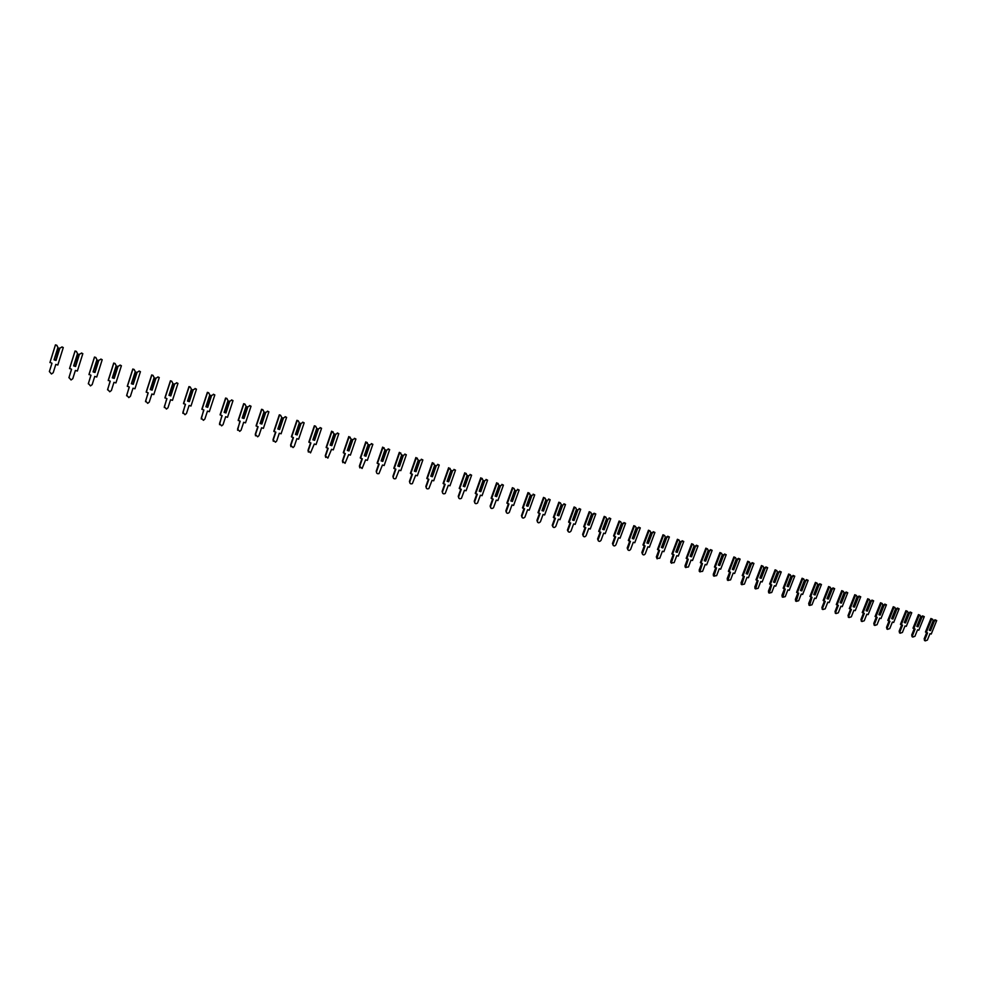 <?xml version="1.0" encoding="UTF-8"?>
<svg xmlns="http://www.w3.org/2000/svg" width="986" height="986" viewBox="0 0 986 986"><rect width="100%" height="100%" fill="white"/><g stroke="black" fill="none" stroke-linecap="round" stroke-linejoin="round"><path stroke-width="1.48" d="M934.383 621.081L933.385 620.884L934.999 619.787L935.837 620.256L934.383 621.081L930.537 630.621L929.293 630.239L933.138 620.699L932.608 619.245L930.907 618.505L925.46 632.038L927.555 632.901L924.967 639.347L925.238 640.888L927.382 640.087L929.983 633.653L931.252 634.047L936.7 620.527L935.837 620.256M933.915 621.18L930.18 630.473L933.385 620.884M936.7 620.527L934.999 619.787M926.655 632.63L924.153 638.854L924.745 640.592M933.138 620.699L929.293 630.239M932.608 619.245L931.745 618.974L926.285 632.519M931.745 618.974L930.907 618.505M921.935 617.199L920.949 617.002L922.576 615.905L923.401 616.373L921.935 617.199L918.089 626.776L916.844 626.393L920.69 616.805L920.148 615.35L918.459 614.611L912.999 628.193L915.107 629.068L912.506 635.526L912.777 637.067L914.946 636.278L917.535 629.82L918.816 630.214L924.276 616.644L923.401 616.373M921.479 617.298L917.732 626.628L916.98 626.221M920.949 617.002L917.202 626.32M924.276 616.644L922.576 615.905M914.207 628.797L911.693 635.046L912.309 636.796M920.69 616.805L916.844 626.393M920.148 615.35L919.272 615.079L913.812 628.674M919.272 615.079L918.459 614.611M909.4 613.292L908.599 612.824L910.867 612.454L909.4 613.292L905.555 622.905L904.298 622.523L908.143 612.898L907.601 611.431L905.912 610.691L900.452 624.335L902.547 625.198L899.959 631.693L900.206 633.222L902.412 632.445L905 625.962L906.294 626.356L911.754 612.725L910.867 612.454M908.944 613.391L905.197 622.758L908.414 613.095M911.754 612.725L910.053 611.998M901.66 624.927L899.146 631.213L899.774 632.963M908.143 612.898L904.298 622.523M907.601 611.431L906.713 611.16L901.253 624.804M906.713 611.16L905.912 610.691M896.779 609.348L895.793 609.151L897.445 608.054L898.258 608.51L896.779 609.348L892.922 619.011L891.652 618.616L895.51 608.954L894.955 607.475L893.267 606.747L887.807 620.44L889.902 621.303L887.301 627.823L887.56 629.351L889.779 628.575L892.379 622.067L893.673 622.474L899.133 608.781L898.258 608.51M896.311 609.447L892.564 618.851L895.793 609.151M899.133 608.781L897.445 608.054M889.027 621.044L886.513 627.342L887.153 629.117M895.51 608.954L891.652 618.616M894.955 607.475L894.068 607.203L888.608 620.909M894.068 607.203L893.267 606.747M884.06 605.379L883.259 604.923L885.539 604.541L884.06 605.379L880.202 615.079L878.92 614.685L882.778 604.973L882.223 603.494L880.535 602.766L875.075 616.509L877.17 617.384L874.57 623.928L874.804 625.457L877.059 624.693L879.66 618.148L880.966 618.555L886.426 604.812L885.539 604.541M883.592 605.478L879.832 614.919L883.074 605.182M886.426 604.812L884.75 604.085M876.295 617.113L873.781 623.448L874.434 625.223M882.778 604.973L878.92 614.685M882.223 603.494L881.324 603.222L875.851 616.977M881.324 603.222L880.535 602.766M871.242 601.374L870.453 600.918L872.733 600.536L871.242 601.374L867.384 611.11L866.09 610.716L869.948 600.979L869.381 599.488L867.705 598.749L862.232 612.553L864.328 613.428L861.727 619.997L861.961 621.525L864.241 620.761L866.842 614.204L868.161 614.611L873.633 600.819L872.733 600.536M870.774 601.485L867.014 610.963L866.25 610.544M870.268 601.189L866.509 610.654M873.633 600.819L871.944 600.08M863.477 613.169L860.951 619.528L861.628 621.316M869.948 600.979L866.09 610.716M869.381 599.488L868.481 599.205L863.009 613.021M868.481 599.205L867.705 598.749M858.325 597.343L857.364 597.159L859.052 596.049L859.829 596.505L858.325 597.343L854.468 607.117L853.161 606.723L857.031 596.937L856.452 595.445L854.776 594.706L849.303 608.572L851.399 609.447L848.798 616.04L849.02 617.556L851.325 616.817L853.925 610.223L855.256 610.642L860.729 596.776L859.829 596.505M857.857 597.454L854.098 606.969L857.364 597.159M860.729 596.776L859.052 596.049M850.548 609.188L848.034 615.572L848.724 617.372M857.031 596.937L853.161 606.723M856.452 595.445L855.54 595.162L850.068 609.04M855.54 595.162L854.776 594.706M845.31 593.289L844.546 592.832L846.826 592.438L845.31 593.289L841.452 603.099L840.146 602.692L844.004 592.869L843.424 591.378L841.748 590.639L836.276 604.566L838.371 605.441L835.771 612.059L835.98 613.563L838.31 612.836L840.922 606.217L842.254 606.636L847.738 592.722L846.826 592.438M844.854 593.387L840.59 602.656L844.361 593.091M847.738 592.722L846.062 591.982M837.533 605.182L835.019 611.591L835.734 613.403M844.004 592.869L840.146 602.692M843.424 591.378L842.512 591.082L837.028 605.022M842.512 591.082L841.748 590.639M832.209 589.197L831.457 588.741L833.712 588.346L832.209 589.197L828.339 599.057L827.02 598.65L830.89 588.778L830.298 587.274L828.622 586.534L823.15 600.511L825.245 601.398L822.632 608.042L822.842 609.533L825.208 608.83L827.809 602.187L829.152 602.594L834.637 588.63L833.712 588.346M831.74 589.295L827.981 598.896L831.247 589.012M834.637 588.63L832.96 587.89M824.419 601.14L821.893 607.573L822.632 609.397M830.89 588.778L827.02 598.65M830.298 587.274L829.374 586.978L823.889 600.979M829.374 586.978L828.622 586.534M818.996 585.068L818.047 584.883L819.773 583.774L820.512 584.217L818.996 585.068L815.126 594.965L813.795 594.558L817.665 584.649L817.074 583.133L815.397 582.406L809.913 596.444L812.008 597.319L809.592 605.466L811.996 604.788L814.596 598.12L815.964 598.539L821.449 584.501L820.512 584.217M818.528 585.179L814.769 594.817L813.968 594.385M818.047 584.883L814.288 594.521M821.449 584.501L819.773 583.774M811.195 597.072L808.68 603.531L809.432 605.367M817.665 584.649L813.795 594.558M817.074 583.133L816.137 582.849L810.652 596.9M816.137 582.849L815.397 582.406M805.685 580.914L804.946 580.471L807.214 580.064L805.685 580.914L801.815 590.86L800.472 590.441L804.342 580.495L803.738 578.967L802.074 578.24L796.589 592.34L798.685 593.215L796.244 601.374L798.685 600.72L801.298 594.016L802.666 594.435L808.15 580.347L807.214 580.064M805.217 581.025L801.445 590.7L804.749 580.729M808.15 580.347L806.486 579.62M797.884 592.968L795.357 599.451L796.146 601.312M804.342 580.495L800.472 590.441M803.738 578.967L802.801 578.683L797.317 592.796M802.801 578.683L802.074 578.24M792.263 576.724L791.548 576.28L793.804 575.873L792.263 576.724L788.393 586.707L787.05 586.3L790.92 576.305L790.304 574.776L788.64 574.037L783.155 588.198L785.25 589.073L782.798 597.245L785.275 596.616L787.876 589.887L789.256 590.306L794.753 576.157L793.804 575.873M791.807 576.835L788.036 586.559L787.222 586.115M791.339 576.551L787.567 586.263M794.753 576.157L793.089 575.43M784.462 588.827L781.935 595.347L782.748 597.22M790.92 576.305L787.05 586.3M790.304 574.776L789.367 574.481L783.87 588.654M789.367 574.481L788.64 574.037M778.755 572.509L778.04 572.065L780.296 571.646L778.755 572.509L774.873 582.529L773.517 582.11L777.399 572.077L776.771 570.549L775.119 569.809L769.622 584.032L771.718 584.908L769.253 593.091L771.755 592.475L774.367 585.721L775.76 586.152L781.245 571.942L780.296 571.646M778.287 572.62L774.059 582.097L777.831 572.336M781.245 571.942L779.593 571.214M770.941 584.661L768.414 591.218L769.253 593.091L768.55 592.635M777.399 572.077L773.517 582.11M776.771 570.549L775.822 570.241L770.325 584.476M775.822 570.241L775.119 569.809M765.136 568.256L764.212 568.084L765.986 566.962L766.689 567.394L765.136 568.256L761.254 578.326L759.886 577.907L763.768 567.825L763.127 566.284L761.475 565.545L755.991 579.83L758.074 580.705L755.584 588.889L758.135 588.309L760.748 581.53L762.153 581.962L767.65 567.689L766.689 567.394M764.668 568.367L760.896 578.178L760.07 577.734M764.212 568.084L760.44 577.882M767.65 567.689L765.986 566.962M757.31 580.471L754.783 587.04L755.621 588.925M763.768 567.825L759.886 577.907M763.127 566.284L762.178 565.976L756.681 580.273M762.178 565.976L761.475 565.545M751.406 563.967L750.494 563.807L752.281 562.673L752.971 563.105L751.406 563.967L747.524 574.086L746.143 573.655L750.026 563.536L749.385 561.983L747.733 561.256L742.236 575.59L744.331 576.477L741.817 584.649L744.405 584.119L747.018 577.303L748.436 577.734L753.933 563.413L752.971 563.105M750.938 564.078L747.166 573.938L750.494 563.807M753.933 563.413L752.281 562.673M743.58 576.243L741.041 582.837L741.879 584.735M750.026 563.536L746.143 573.655M749.385 561.983L748.423 561.687L742.914 576.034M748.423 561.687L747.733 561.256M737.565 559.654L736.665 559.493L738.465 558.359L739.143 558.791L737.565 559.654L733.695 569.809L732.302 569.378L736.185 559.222L735.531 557.657L733.892 556.93L728.395 571.325L730.478 572.213L727.951 580.384L730.577 579.891L733.19 573.039L734.619 573.482L740.116 559.087L739.143 558.791M737.109 559.765L733.325 569.661L732.487 569.205M736.665 559.493L732.894 569.378M740.116 559.087L738.465 558.359M729.739 571.979L727.2 578.609L728.025 580.507M736.185 559.222L732.302 569.378M735.531 557.657L734.558 557.349L729.061 571.769M734.558 557.349L733.892 556.93M723.625 555.303L722.96 554.871L725.215 554.428L723.625 555.303L719.743 565.508L718.35 565.064L722.233 554.859L721.567 553.294L719.928 552.567L714.431 567.024L716.526 567.911L713.963 576.07L716.637 575.627L719.25 568.749L720.68 569.193L726.189 554.736L725.215 554.428M723.169 555.414L719.386 565.348L718.535 564.892M722.738 555.143L718.954 565.064M726.189 554.736L724.55 554.009M715.787 567.677L713.248 574.345L714.074 576.243M722.233 554.859L718.35 565.064M721.567 553.294L720.593 552.986L715.084 567.468M720.593 552.986L719.928 552.567M709.575 550.915L708.922 550.496L711.165 550.04L709.575 550.915L705.693 561.157L704.275 560.726L708.17 550.471L707.504 548.894L705.865 548.167L700.356 562.686L702.451 563.573L699.863 571.72L702.587 571.325L705.2 564.423L706.654 564.867L712.151 550.348L711.165 550.04M709.119 551.026L705.335 561.009L708.688 550.755M712.151 550.348L710.512 549.621M701.724 563.351L699.197 570.044L699.998 571.942M708.17 550.471L704.275 560.726M707.504 548.894L706.506 548.586L700.997 563.129M706.506 548.586L705.865 548.167M695.413 546.49L694.773 546.071L697.016 545.615L695.413 546.49L691.531 556.782L690.101 556.35L693.996 546.047L693.318 544.469L691.679 543.73L686.182 558.322L688.265 559.21L685.664 567.32L688.425 566.999L691.038 560.06L692.505 560.504L698.014 545.936L697.016 545.615M694.957 546.614L691.174 556.634L694.538 546.343M698.014 545.936L696.375 545.196M687.562 558.988L685.023 565.705L685.825 567.616M693.996 546.047L690.101 556.35M693.318 544.469L692.32 544.149L686.811 558.754M692.32 544.149L691.679 543.73M681.141 542.041L680.513 541.622L682.743 541.166L681.141 542.041L677.246 552.37L675.817 551.926L679.699 541.585L679.021 539.995L677.394 539.268L671.885 553.922L673.98 554.798L671.343 562.895L674.153 562.624L676.778 555.66L678.245 556.116L683.754 541.474L682.743 541.166M680.673 542.152L676.889 552.222L676.026 551.753M680.266 541.881L676.495 551.938M683.754 541.474L682.127 540.747M673.278 554.588L670.739 561.33L671.54 563.252M679.699 541.585L675.817 551.926M679.021 539.995L678.023 539.687L672.501 554.354M678.023 539.687L677.394 539.268M666.746 537.543L665.895 537.395L667.756 536.248L668.372 536.667L666.746 537.543L662.863 547.933L661.421 547.476L665.303 537.099L664.613 535.497L662.986 534.769L657.489 549.485L659.572 550.361L656.91 558.409L659.77 558.224L662.382 551.236L663.874 551.692L669.383 536.988L668.372 536.667M666.289 537.666L662.506 547.772L661.631 547.304M665.895 537.395L662.111 547.501M669.383 536.988L667.756 536.248M658.882 550.151L656.343 556.93L657.132 558.852M665.303 537.099L661.421 547.476M664.613 535.497L663.603 535.176L658.081 549.905M663.603 535.176L662.986 534.769M652.251 533.019L651.647 532.613L653.878 532.132L652.251 533.019L648.357 543.446L646.902 543.003L650.785 532.563L650.094 530.949L648.468 530.221L642.958 545.011L645.054 545.899L642.367 553.885C643.242 555.278 644.203 555.241 645.263 553.799L647.888 546.774L649.38 547.23L654.901 532.452L653.878 532.132M651.783 533.143L647.999 543.298L651.401 532.871M654.901 532.452L653.274 531.725M644.376 545.689L641.837 552.493L642.613 554.415M650.785 532.563L646.902 543.003M650.094 530.949L649.071 530.641L643.55 545.431M637.634 528.459L637.042 528.052L639.261 527.572L637.634 528.459L633.739 538.935L632.272 538.479L636.155 528.003L635.452 526.376L633.838 525.649L628.328 540.501L630.411 541.388L627.7 549.313C628.538 550.804 629.524 550.817 630.646 549.325L633.271 542.263L634.774 542.731L640.296 527.892L639.261 527.572M637.166 528.582L633.382 538.775L632.494 538.307M636.783 528.311L633 538.504M640.296 527.892L638.682 527.165M629.746 541.178L627.207 548.019L627.983 549.941M636.155 528.003L632.272 538.479M635.452 526.376L634.417 526.056L628.908 540.92M622.893 523.862L622.314 523.455L624.545 522.974L622.893 523.862L618.998 534.375L617.519 533.919L621.414 523.393L620.687 521.767L619.085 521.039L613.575 535.953L615.658 536.84L612.935 544.691C613.723 546.306 614.722 546.343 615.917 544.814L618.542 537.727L620.058 538.196L625.58 523.295L624.545 522.974M622.425 523.985L618.641 534.227L622.055 523.714M625.58 523.295L623.965 522.568M615.005 536.643L612.466 543.508L613.23 545.431M621.414 523.393L617.519 533.919M620.687 521.767L619.652 521.446L614.13 536.372M608.029 519.215L609.693 518.328L608.029 519.215L604.147 529.79L602.643 529.322L606.538 518.759L605.811 517.12L604.208 516.393L598.699 531.368L600.782 532.255L598.046 540.02C598.785 541.758 599.784 541.844 601.066 540.279L603.691 533.155L605.219 533.623L610.741 518.661L609.693 518.328M607.573 519.339L603.789 529.63L602.877 529.162M607.216 519.08L603.42 529.371M610.741 518.661L609.138 517.933M600.154 532.07L597.602 538.96L598.354 540.883M606.538 518.759L602.643 529.322M605.811 517.12L604.763 516.787L599.241 531.787M593.054 514.544L592.241 514.409L594.176 513.25L594.731 513.657L593.054 514.544L589.16 525.156L587.656 524.7L591.551 514.076L590.811 512.424L589.221 511.709L583.7 526.758L585.783 527.646L583.059 535.299C583.712 537.16 584.723 537.296 586.091 535.694L588.716 528.545L590.257 529.014L595.778 513.977L594.731 513.657M592.598 514.667L588.802 525.008L592.241 514.409M595.778 513.977L594.176 513.25M585.166 527.448L582.627 534.375L583.355 536.298M591.551 514.076L587.656 524.7M590.811 512.424L589.764 512.104L584.242 527.165M577.956 509.836L579.632 508.936L577.956 509.836L574.062 520.497L572.546 520.029L576.44 509.355L575.688 507.704L574.098 506.977L568.589 522.099L570.672 522.987L567.948 530.53C568.515 532.539 569.526 532.711 571.005 531.072L573.618 523.899L575.171 524.367L580.692 509.269L579.632 508.936M577.5 509.959L573.704 520.337L572.792 519.856M577.155 509.7L573.371 520.078M580.692 509.269L579.102 508.542M570.068 522.802L567.431 530.111L568.244 531.676M576.44 509.355L572.546 520.029M575.688 507.704L574.628 507.371L569.107 522.506M562.735 505.078L564.423 504.179L562.735 505.078L558.84 515.789L557.312 515.321L561.207 504.598L560.455 502.946L558.865 502.219L553.356 517.404L555.426 518.291L552.739 525.723C553.195 527.855 554.206 528.089 555.784 526.425L558.409 519.203L559.974 519.696L565.496 504.512L564.423 504.179M562.279 505.214L558.15 515.382L561.946 504.955M565.496 504.512L563.906 503.797M554.835 518.106L552.234 525.304L553.01 527.017M561.207 504.598L557.312 515.321M560.455 502.946L559.382 502.601L553.861 517.81M547.39 500.296L549.091 499.384L547.39 500.296L543.496 511.044L541.955 510.575L545.85 499.803L545.085 498.14L543.508 497.412L537.986 512.671L540.057 513.558L537.419 520.867C537.74 523.135 538.75 523.43 540.439 521.73L543.064 514.482L544.642 514.963L550.163 499.729L549.091 499.384M546.934 500.42L543.138 510.896L546.601 500.173M542.83 510.6L542.201 510.403M550.163 499.729L548.586 499.002M539.49 513.386L536.939 520.398L537.641 522.321M545.85 499.803L541.955 510.575M545.085 498.14L544.001 497.794L538.479 513.065M531.922 495.465L533.623 494.553L531.922 495.465L528.015 506.274L526.462 505.793L530.357 494.972L528.015 492.569L522.494 507.901L524.564 508.788L521.939 516.072C522.186 518.365 523.196 518.698 524.946 517.071L527.596 509.713L529.186 510.206L534.708 494.898L533.623 494.553M531.454 495.588L527.67 506.114L531.146 495.342M527.362 505.818L526.721 505.621M534.708 494.898L533.143 494.171M524.01 508.616L521.471 515.666L522.149 517.588M530.357 494.972L526.462 505.793M529.581 493.296L528.496 492.951L522.974 508.295M516.319 490.597L518.032 489.685L516.319 490.597L512.424 501.455L510.847 500.962L514.754 490.104L513.965 488.415L512.387 487.688L506.878 503.082L508.949 503.969L506.323 511.29C506.508 513.521 507.494 513.903 509.281 512.449L512.005 504.918L513.607 505.411L519.129 490.03L518.032 489.685M515.863 490.72L512.067 501.295L515.555 490.473M511.771 500.999L511.105 500.802M519.129 490.03L517.564 489.302M508.406 503.809L505.855 510.896L506.521 512.806M514.754 490.104L510.847 500.962M513.965 488.415L512.856 488.07L507.334 503.476M500.58 485.679L502.318 484.767L500.58 485.679L496.685 496.587L495.108 496.106L499.002 485.186L496.648 482.77L491.127 498.238L493.197 499.126L490.572 506.484C490.695 508.64 491.669 509.072 493.481 507.765L496.278 500.075L497.893 500.568L503.415 485.112L502.318 484.767M500.124 485.815L496.328 496.439L499.828 485.568M496.057 496.143L495.366 495.933M503.415 485.112L501.862 484.397M492.667 498.965L490.128 506.077L490.769 507.987M499.002 485.186L495.108 496.106M498.201 483.485L497.092 483.14L491.57 498.62M484.718 480.724L486.455 479.812L484.718 480.724L480.823 491.694L479.233 491.201L483.128 480.231L480.761 477.803L475.252 493.345L477.31 494.232L474.685 501.615C474.759 503.723 475.708 504.191 477.532 503.045L480.416 495.194L482.055 495.687L487.577 480.17L486.455 479.812M484.262 480.86L480.465 491.533L479.504 491.028M483.978 480.626L480.182 491.287M487.577 480.17L486.024 479.442M476.805 494.072L474.254 501.221L474.882 503.131M483.128 480.231L479.233 491.201M482.314 478.518L481.205 478.173L475.671 493.727M468.72 475.733L470.47 474.821L468.72 475.733L464.825 486.751L463.223 486.246L467.117 475.24L464.751 472.799L459.229 488.403L461.3 489.302L458.675 496.722C458.7 498.756 459.624 499.273 461.46 498.275L464.431 490.264L466.07 490.769L471.604 475.178L470.47 474.821M468.264 475.868L464.48 486.591L467.993 475.634M464.221 486.308L463.494 486.086M471.604 475.178L470.051 474.451M460.795 489.142L458.256 496.328L458.872 498.226M467.117 475.24L463.223 486.246M466.292 473.514L465.17 473.169L459.649 488.785M452.599 470.704L454.361 469.78L452.599 470.704L448.704 481.76L447.077 481.267L450.972 470.199L448.605 467.746L443.084 483.436L445.142 484.323L442.517 491.78C442.517 493.764 443.417 494.306 445.241 493.444L448.31 485.297L449.961 485.815L455.495 470.137L454.361 469.78M452.143 470.84L448.347 481.612L447.361 481.094M451.871 470.605L448.088 481.365M455.495 470.137L453.942 469.422M444.661 484.175L442.122 491.398L442.714 493.283M450.972 470.199L447.077 481.267M450.146 468.473L449.012 468.116L443.478 483.818M436.33 465.626L438.104 464.702L436.33 465.626L432.435 476.743L430.796 476.238L434.69 465.109L432.324 462.656L426.802 478.42L428.861 479.307L426.235 486.801C426.198 488.723 427.074 489.302 428.885 488.551L432.053 480.293L433.717 480.811L439.238 465.059L438.104 464.702M435.874 465.762L432.078 476.583L435.615 465.528M431.843 476.3L431.079 476.065M439.238 465.059L437.71 464.344M428.392 479.171L425.853 486.418L426.42 488.292M434.69 465.109L430.796 476.238M433.852 463.371L432.706 463.013L427.185 478.789M419.925 460.499L421.712 459.587L419.925 460.499L416.03 471.665L414.379 471.16L418.274 459.994L415.895 457.529L410.386 473.354L412.431 474.254L409.806 481.772C409.745 483.645 410.607 484.262 412.394 483.608L415.648 475.24L417.337 475.757L422.858 459.944L421.712 459.587M419.469 460.647L415.673 471.518L419.223 460.413M415.451 471.234L414.675 471M422.858 459.944L421.33 459.229M411.988 474.118L409.449 481.402L409.991 483.251M418.274 459.994L414.379 471.16M417.423 458.243L416.265 457.886L410.743 473.724M403.385 455.335L405.172 454.41L403.385 455.335L399.49 466.563L397.826 466.045L401.721 454.817L399.33 452.352L393.821 468.251L395.867 469.151L393.254 476.706C393.155 478.53 393.993 479.171 395.768 478.617L399.108 470.149L400.809 470.667L406.331 454.78L405.172 454.41M402.929 455.483L399.133 466.403L402.695 455.249M398.923 466.131L398.122 465.885M406.331 454.78L404.815 454.065M395.448 469.016L392.909 476.337L393.426 478.173M401.721 454.817L397.826 466.045M400.846 453.067L399.687 452.697L394.166 468.621M386.697 450.134L388.496 449.197L386.697 450.134L382.802 461.399L381.126 460.881L385.021 449.604L382.63 447.126L377.12 463.112L379.166 463.999L376.541 471.604C376.43 473.379 377.256 474.032 379.006 473.576L382.432 465.01L384.146 465.54L389.667 449.567L388.496 449.197M386.241 450.269L382.445 461.251L386.019 450.047M382.248 460.98L381.422 460.721M389.667 449.567L388.151 448.852M378.76 463.876L376.221 471.234L376.701 473.046M385.021 449.604L381.126 460.881M384.133 447.841L382.962 447.471L377.441 463.469M369.861 444.883L371.685 443.946L369.861 444.883L365.966 456.21L364.278 455.68L368.172 444.353L365.781 441.864L360.272 457.923L362.318 458.81L359.693 466.452L362.108 468.473L365.609 459.833L367.347 460.363L372.856 444.316L371.685 443.946M369.405 445.019L365.621 456.05L369.195 444.797M365.424 455.779L364.586 455.52M372.856 444.316L371.352 443.601M361.924 458.687L359.385 466.082L359.841 467.882M368.172 444.353L364.278 455.68M367.285 442.578L366.102 442.196L360.58 458.28M352.889 439.583L354.714 438.647L352.889 439.583L348.995 450.959L347.294 450.429L351.176 439.041L348.785 436.551L343.276 452.685L345.322 453.572L342.697 461.251L345.063 463.321L348.65 454.608L350.387 455.138L355.909 439.016L354.714 438.647M352.433 439.719L348.65 450.812L352.236 439.51M348.465 450.54L347.602 450.269M355.909 439.016L354.405 438.314M344.94 453.461L342.413 460.893L342.832 462.656M351.176 439.041L347.294 450.429M350.276 437.254L349.081 436.884L343.572 453.042M335.77 434.234L337.606 433.298L335.77 434.234L331.875 445.672L330.15 445.142L334.044 433.692L331.641 431.19L326.144 447.41L328.178 448.297L325.553 456.013L327.87 458.12L331.53 449.333L333.293 449.875L338.802 433.667L337.606 433.298M335.314 434.382L331.345 445.29L335.129 434.16M331.358 445.253L330.47 444.982M338.802 433.667L337.323 432.965M327.82 448.186L325.281 455.655L325.688 457.393M334.044 433.692L330.15 445.142M333.132 431.905L331.925 431.523L326.415 447.755M318.49 428.848L320.339 427.899L318.49 428.848L314.608 440.335L312.87 439.793L316.752 428.306L315.569 426.174L314.349 425.792L308.852 442.085L310.886 442.973L308.273 450.725L310.541 452.87L314.275 444.02L316.05 444.563L321.559 428.281L320.339 427.899M318.047 428.996L314.251 440.187L313.191 439.645M317.874 428.774L314.09 439.966M321.559 428.281L320.08 427.579M310.553 442.874L308.014 450.368L308.371 452.069M316.752 428.306L312.87 439.793M315.828 426.494L314.62 426.112L309.111 442.418M301.075 423.401L302.936 422.464L301.075 423.401L297.18 434.949L295.43 434.407L299.325 422.858L298.142 420.726L296.909 420.332L291.412 436.712L293.446 437.599L290.821 445.389L293.064 447.57L294.235 446.424L296.86 438.647L298.647 439.201L304.156 422.846L302.936 422.464M300.619 423.561L296.835 434.801L300.459 423.351M296.687 434.543L295.763 434.259M304.156 422.846L302.69 422.144M293.125 437.501L290.587 445.043L290.919 446.707M299.325 422.858L295.43 434.407M298.388 421.034L297.156 420.652L291.646 437.045M283.5 417.916L285.373 416.979L283.5 417.916L279.605 429.526L277.842 428.984L281.725 417.374L280.554 415.229L279.321 414.835L273.825 431.289L275.846 432.176L273.233 440.002L275.439 442.221L276.672 441.062L279.284 433.236L281.096 433.803L286.606 417.361L285.373 416.979M283.044 418.076L279.26 429.366L282.896 417.867M279.137 429.12L278.175 428.824M286.606 417.361L285.139 416.659M275.55 432.09L273.011 439.657L273.307 441.284M281.725 417.374L277.842 428.984M280.776 415.537L279.543 415.155L274.034 431.621M265.764 412.382L267.65 411.433L265.764 412.382L261.882 424.042L260.094 423.499L263.977 411.828L262.818 409.683L261.573 409.289L256.077 425.816L258.098 426.716L255.485 434.579L257.666 436.823L258.948 435.639L261.573 427.788L263.398 428.343L268.895 411.828L267.65 411.433M265.308 412.542L261.401 423.684L265.185 412.333M261.413 423.635L260.44 423.339M268.895 411.828L267.44 411.125M257.814 426.63L255.288 434.234L255.534 435.8M263.977 411.828L260.094 423.499M263.015 409.991L261.771 409.597L256.261 426.149M247.88 406.799L249.778 405.85L247.88 406.799L243.998 418.52L242.199 417.965L246.081 406.244L244.922 404.087L243.665 403.693L238.168 420.307L240.19 421.195L237.577 429.095L239.734 431.363L241.077 430.167L243.69 422.279L245.526 422.846L251.036 406.244L249.778 405.85M247.424 406.959L243.653 418.372L247.301 406.762M243.542 418.113L242.544 417.805M251.036 406.244L249.581 405.542M239.931 421.121L237.601 430.266M246.081 406.244L242.199 417.965M245.107 404.383L243.838 404.001L238.341 420.628M229.824 401.166L231.735 400.217L229.824 401.166L225.954 412.949L224.142 412.382L228.012 400.599L226.866 398.443L225.597 398.048L220.1 414.736L222.121 415.636L219.508 423.573L221.653 425.866L223.046 424.658L225.658 416.721L227.507 417.288L233.004 400.612L231.735 400.217M229.381 401.327L225.609 412.789L229.27 401.129M225.511 412.542L224.488 412.234M233.004 400.612L231.574 399.909M221.887 415.562L219.521 424.683M228.012 400.599L224.142 412.382M227.026 398.738L225.757 398.344L220.26 415.057M211.62 395.485L213.543 394.523L211.62 395.485L207.738 407.317L205.914 406.75L209.784 394.918L208.65 392.748L207.368 392.342L201.883 409.128L203.892 410.016L201.28 418.002L203.412 420.319L204.841 419.087L207.454 411.113L209.328 411.692L214.825 394.93L213.543 394.523M211.177 395.645L207.393 407.169L211.078 395.448M207.319 406.922L206.271 406.602M214.825 394.93L213.395 394.227M203.671 409.954L201.267 419.025M205.914 406.75L209.981 395.275L208.65 392.748M208.785 393.044L207.504 392.638L202.007 409.436M193.244 389.753L195.179 388.792L193.244 389.753L189.374 401.647L187.525 401.08L191.395 389.174L190.261 387.005L188.967 386.598L183.495 403.459L185.491 404.346L182.891 412.37L184.998 414.712L186.49 413.467L189.09 405.456L190.988 406.047L196.473 389.187L195.179 388.792M192.8 389.914L189.029 401.487L192.714 389.716M188.967 401.253L187.895 400.92M196.473 389.187L195.055 388.496M185.306 404.297L182.854 413.319M187.525 401.08L191.604 389.532L190.261 387.005M190.384 387.288L189.09 386.882L183.606 403.767M174.707 383.961L176.654 382.999L174.707 383.961L170.837 395.916L168.976 395.349L172.846 383.381L171.712 381.2L170.405 380.793L164.933 397.74L166.942 398.64L164.329 406.7L166.437 409.054L167.965 407.81L170.566 399.749L172.476 400.341L177.961 383.406L176.654 382.999M174.263 384.121L170.492 395.768L174.202 383.936M170.442 395.534L169.345 395.189M177.961 383.406L176.556 382.716M166.77 398.578L164.28 407.551M168.976 395.349L173.055 383.751L171.712 381.2M171.81 381.483L170.504 381.077L165.019 398.048M155.998 378.119L157.97 377.157L155.998 378.119L152.14 390.136L150.254 389.556L154.124 377.539L153.003 375.358L151.684 374.939L146.211 391.972L148.208 392.872L145.608 400.969L147.703 403.348L149.268 402.091L151.869 393.993L153.804 394.585L159.276 377.564L157.97 377.157M155.554 378.291L151.795 389.988L155.505 378.106M151.758 389.753L150.636 389.408M159.276 377.564L157.883 376.874M148.06 392.822L145.534 401.721M150.254 389.556L154.334 377.909L153.003 375.358M153.076 375.629L151.758 375.222L146.285 392.28M137.128 372.227L139.1 371.266L137.128 372.227L133.258 384.306L131.36 383.727L135.23 371.636L134.121 369.454L132.79 369.035L127.317 386.155L129.314 387.042L126.713 395.189L128.796 397.592L130.411 396.323L133.011 388.188L134.946 388.78L140.431 371.673L139.1 371.266M136.684 372.4L132.925 384.158L136.647 372.215M132.9 383.924L131.754 383.566M140.431 371.673L139.038 370.995M129.191 387.005L126.627 395.817M131.36 383.727L135.452 372.005L134.121 369.454M134.17 369.725L132.839 369.306L127.367 386.45M118.073 366.287L120.058 365.313L118.073 366.287L114.216 378.427L112.305 377.835L116.163 365.683L115.054 363.489L113.71 363.07L108.25 380.288L110.247 381.175L107.647 389.359L109.729 391.775L111.381 390.505L113.969 382.321L115.929 382.925L121.401 365.732L120.058 365.313M117.63 366.447L113.871 378.267L112.7 377.687M117.605 366.274L113.858 378.094M121.401 365.732L120.033 365.042M110.136 381.138L107.56 389.864M112.305 377.835L116.385 366.065L115.054 363.489M115.091 363.76L113.747 363.341L108.275 380.571M98.846 360.284L100.855 359.311L98.846 360.284L94.989 372.486L93.066 371.895L96.911 359.68L95.827 357.487L94.471 357.055L89.011 374.36L90.995 375.247L88.395 383.468L90.478 385.908L92.166 384.626L94.767 376.405L96.739 377.009L102.199 359.73L100.855 359.311M98.403 360.457L94.656 372.338L98.403 360.284M94.668 372.116L93.46 371.734M102.199 359.73L100.843 359.052M90.909 375.222L88.321 383.837M93.066 371.895L97.146 360.063L95.827 357.487M95.827 357.733L94.471 357.314L89.011 374.631M79.447 354.233L81.468 353.247L79.447 354.233L75.602 366.496L73.642 365.892L77.5 353.617L76.415 351.41L75.047 350.991L69.599 368.37L71.571 369.269L68.983 377.527L71.054 379.98L72.779 378.698L75.38 370.44L77.364 371.044L82.824 353.678L81.468 353.247M79.003 354.393L75.269 366.163L79.016 354.233M75.281 366.126L74.061 365.744M82.824 353.678L81.481 353M71.51 369.245L68.921 377.749M73.642 365.892L77.734 353.999L76.415 351.41M76.39 351.669L75.022 351.238L69.575 368.653M59.863 348.12L61.896 347.134L59.863 348.12L56.017 360.445L54.045 359.841L57.891 347.503L56.818 345.285L55.438 344.853L50.003 362.343L51.975 363.23L49.362 371.599M59.419 348.292L55.709 360.124L59.443 348.132M55.721 360.075L54.464 359.693M51.975 363.23L49.374 371.537L51.457 374.002L53.219 372.708L55.808 364.413L57.817 365.03L63.277 347.565L61.933 346.887M54.045 359.841L58.149 347.885L56.818 345.285M56.781 345.531L55.401 345.1L49.953 362.601M63.277 347.565L61.896 347.134M924.967 639.347L924.153 638.854M912.506 635.526L911.693 635.046M899.959 631.693L899.146 631.213M887.301 627.823L886.513 627.342M874.57 623.928L873.781 623.448M861.727 619.997L860.951 619.528M848.798 616.04L848.034 615.572M835.771 612.059L835.019 611.591M822.632 608.042L821.893 607.573M809.407 603.999L808.68 603.531M796.072 599.919L795.357 599.451M782.637 595.815L781.935 595.347M769.105 591.674L768.414 591.218M755.461 587.496L754.783 587.04M741.718 583.293L741.041 582.837M727.865 579.053L727.2 578.609M713.901 574.789L713.248 574.345M699.838 570.487L699.197 570.044M685.652 566.149L685.023 565.705M671.355 561.774L670.739 561.33M925.238 640.888L924.412 640.395M912.777 637.067L911.964 636.586M900.206 633.222L899.405 632.741M887.56 629.351L886.771 628.871M874.804 625.457L874.027 624.976M861.961 621.525L861.185 621.044M849.02 617.556L848.256 617.088M835.98 613.563L835.228 613.095M822.842 609.533L822.09 609.065M809.592 605.466L808.865 605.01M796.244 601.374L795.529 600.918M782.798 597.245L782.095 596.789M755.584 588.889L754.906 588.432M741.817 584.649L741.152 584.205M727.951 580.384L727.286 579.928M713.963 576.07L713.309 575.627M699.863 571.72L699.222 571.276M685.664 567.32L685.036 566.888M671.343 562.895L670.726 562.451"/></g></svg>
